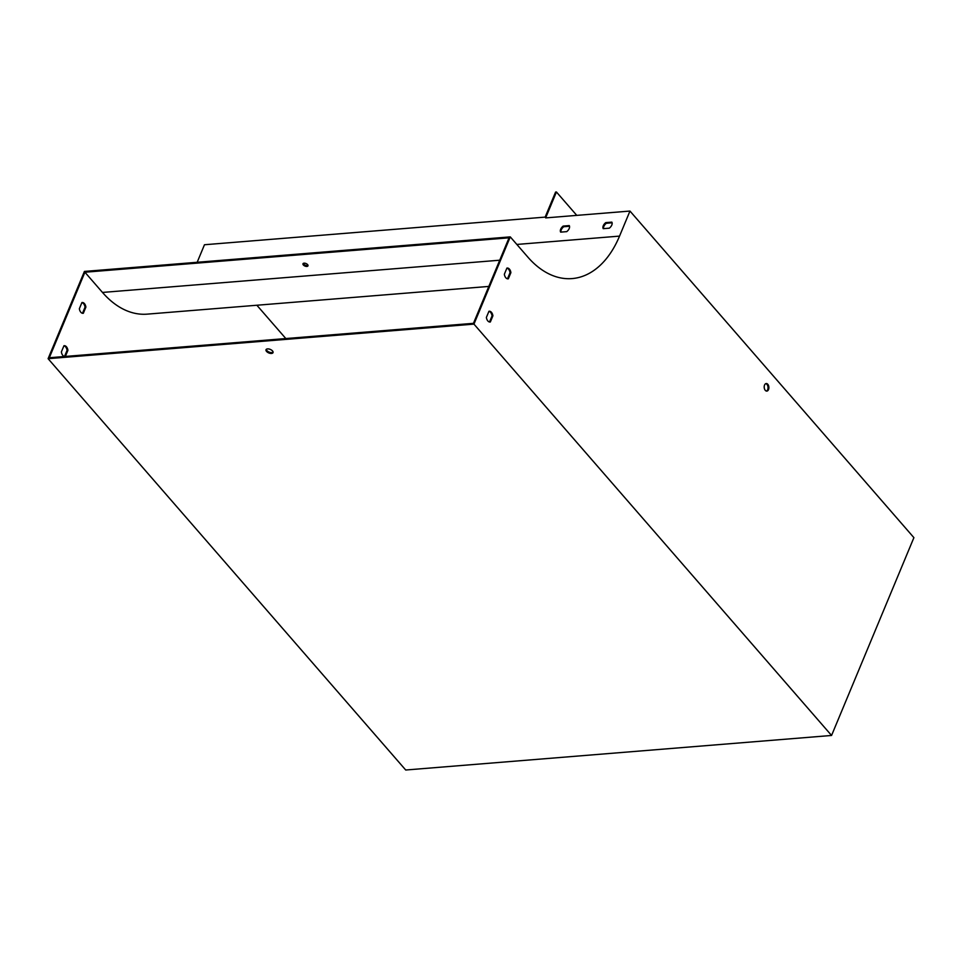 <?xml version="1.0" encoding="UTF-8"?>
<svg xmlns="http://www.w3.org/2000/svg" width="962" height="962" viewBox="0 0 962 962"><rect width="100%" height="100%" fill="white"/><g stroke="black" fill="none" stroke-linecap="round" stroke-linejoin="round"><path stroke-width="1.44" d="M831.565 735.461L473.953 324.122L48.1 358.682L405.711 770.009L831.565 735.461L913.9 537.65L629.966 211.063L545.646 217.905L556.433 191.991L555.579 192.063L545.153 217.111L204.473 244.745L197.174 262.289M85.895 307.118A5.423 3.343 85.4 0 0 82.179 302.513A5.423 3.343 85.4 0 0 81.926 302.549L79.353 308.718A5.423 3.343 85.4 0 0 83.057 313.323A5.423 3.343 85.4 0 0 83.321 313.287L85.895 307.118L85.041 307.191L82.491 313.287M65.356 356.445L67.917 350.312A5.423 3.343 85.4 0 0 64.201 345.707A5.423 3.343 85.4 0 0 63.949 345.743L61.376 351.912A5.423 3.343 85.4 0 0 64.634 356.505M256.866 305.243L285.834 338.552M84.909 272.222L509.054 237.818L473.46 323.328L49.315 357.744L84.909 272.222L102.477 292.436A108.441 66.763 85.4 0 0 147.198 314.141L488.828 286.423M272.511 350.938A3.8 1.924 -157.4 0 0 268.855 348.978A3.8 1.924 -157.4 0 0 266.017 349.723A3.8 1.924 -157.4 0 0 268.795 352.946A3.8 1.924 -157.4 0 0 273.028 352.633A3.8 1.924 -157.4 0 0 272.511 350.938M48.1 358.682L84.415 271.428L510.269 236.88L473.953 324.122M81.902 302.621A5.423 3.343 -94.6 0 1 85.041 307.191M63.913 345.803A5.423 3.343 -94.6 0 1 67.063 350.372L64.514 356.481M273.1 352.164A3.8 1.924 22.6 0 1 269.144 352.092A3.8 1.924 22.6 0 1 266.306 349.338M768.518 389.598A3.8 2.333 85.4 0 0 768.518 385.546A3.8 2.333 85.4 0 0 766.233 383.537A3.8 2.333 85.4 0 0 764.213 387.506A3.8 2.333 85.4 0 0 766.846 391.101A3.8 2.333 85.4 0 0 768.518 389.598M506.926 268.073A5.423 3.343 -94.6 0 1 507.178 268.037A5.423 3.343 -94.6 0 1 510.894 272.643L508.321 278.812A5.423 3.343 -94.6 0 1 508.056 278.848A5.423 3.343 -94.6 0 1 504.353 274.242L506.926 268.073M488.949 311.267A5.423 3.343 -94.6 0 1 489.201 311.231A5.423 3.343 -94.6 0 1 492.905 315.825L490.343 321.993A5.423 3.343 -94.6 0 1 490.079 322.029A5.423 3.343 -94.6 0 1 486.375 317.436L488.949 311.267M510.269 236.88L527.837 257.094A107.347 66.089 85.4 0 0 572.113 278.583A107.347 66.089 85.4 0 0 619.54 236.111L629.966 211.063M566.738 231.638A5.423 3.283 -41 0 0 569.251 225.589L563.167 226.082A5.423 3.283 -41 0 0 560.654 232.131L566.738 231.638M609.319 228.174A5.423 3.283 -41 0 0 611.844 222.126L605.759 222.619A5.423 3.283 -41 0 0 603.234 228.667L609.319 228.174M308.02 265.344A2.706 1.371 22.6 0 1 307.263 265.56A2.706 1.371 22.6 0 1 303.307 263.384M306.902 266.426A2.706 1.371 -157.4 0 0 307.984 265.837A2.706 1.371 -157.4 0 0 306.012 263.54A2.706 1.371 -157.4 0 0 302.982 263.756A2.706 1.371 -157.4 0 0 304.052 265.572A2.706 1.371 -157.4 0 0 306.902 266.426M569.516 226.262L563.732 226.731A5.423 3.283 -41 0 0 560.954 232.107M612.097 222.811L606.325 223.28A5.423 3.283 -41 0 0 603.547 228.643M766.413 391.065A3.8 2.333 85.4 0 0 767.676 389.67A3.8 2.333 85.4 0 0 765.812 383.634M506.89 268.133A5.423 3.343 -94.6 0 1 510.04 272.703L507.491 278.812M488.912 311.327A5.423 3.343 -94.6 0 1 492.063 315.897L489.514 322.005M492.905 315.825L492.063 315.897M67.917 350.312L67.063 350.372M606.325 223.28L605.759 222.619M576.767 215.38L556.433 191.991M510.894 272.643L510.04 272.703M563.732 226.731L563.167 226.082M619.54 236.111L516.834 244.444M499.735 260.209L102.477 292.436"/></g></svg>
